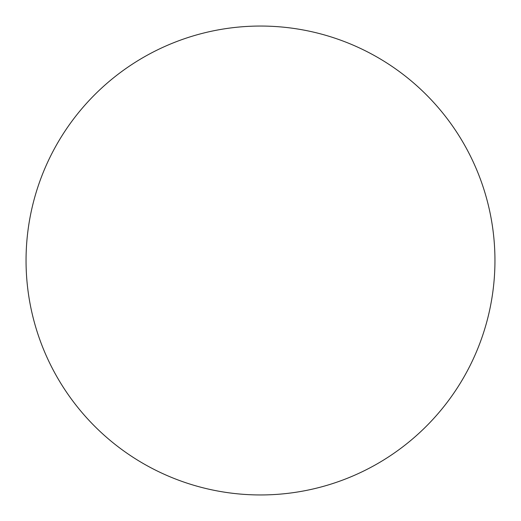 <?xml version="1.0" encoding="UTF-8"?>
<svg xmlns="http://www.w3.org/2000/svg" width="521" height="521" viewBox="0 0 521 521"><rect width="100%" height="100%" fill="white"/><g stroke="black" fill="none" stroke-linecap="round" stroke-linejoin="round"><path stroke-width="0.78" d="M26.05 260.5A234.45 234.45 0 0 0 260.5 494.95A234.45 234.45 0 0 0 494.95 260.5A234.45 234.45 0 0 0 260.5 26.05A234.45 234.45 0 0 0 26.05 260.5A234.45 234.45 0 0 0 260.5 494.95A234.45 234.45 0 0 0 494.95 260.5A234.45 234.45 0 0 0 260.5 26.05A234.45 234.45 0 0 0 26.05 260.5"/></g></svg>
